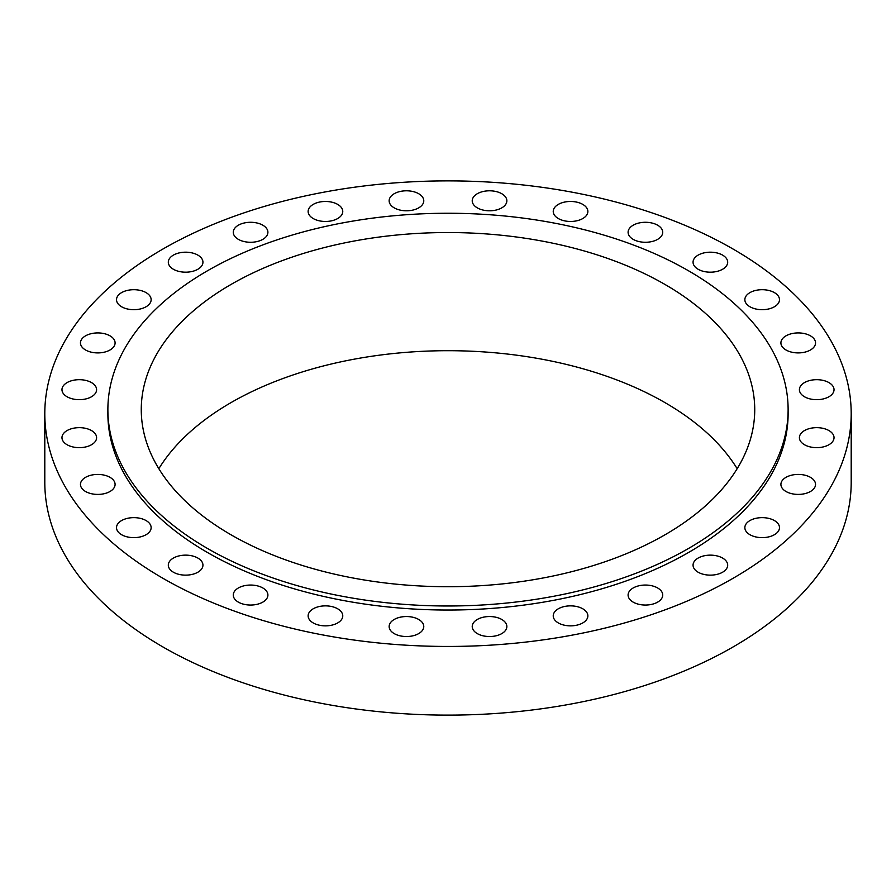 <?xml version="1.0" encoding="UTF-8"?>
<svg xmlns="http://www.w3.org/2000/svg" width="896" height="896" viewBox="0 0 896 896"><rect width="100%" height="100%" fill="white"/><g stroke="black" fill="none" stroke-linecap="round" stroke-linejoin="round"><path stroke-width="1.34" d="M582.792 608.798A17.315 10.002 0 0 0 563.92 606.626A17.315 10.002 0 0 0 553.235 615.866A17.315 10.002 0 0 0 558.309 622.933A17.315 10.002 0 0 0 577.17 625.094A17.315 10.002 0 0 0 587.866 615.866A17.315 10.002 0 0 0 582.792 608.798M501.782 619.472A17.315 10.002 0 0 0 482.922 617.299A17.315 10.002 0 0 0 472.226 626.539A17.315 10.002 0 0 0 477.299 633.606A17.315 10.002 0 0 0 496.171 635.768A17.315 10.002 0 0 0 506.856 626.539A17.315 10.002 0 0 0 501.782 619.472M418.701 619.472A17.315 10.002 0 0 0 399.829 617.299A17.315 10.002 0 0 0 389.144 626.539A17.315 10.002 0 0 0 394.218 633.606A17.315 10.002 0 0 0 413.078 635.768A17.315 10.002 0 0 0 423.774 626.539A17.315 10.002 0 0 0 418.701 619.472M337.691 608.798A17.315 10.002 0 0 0 318.83 606.626A17.315 10.002 0 0 0 308.134 615.866A17.315 10.002 0 0 0 313.208 622.933A17.315 10.002 0 0 0 332.08 625.094A17.315 10.002 0 0 0 342.765 615.866A17.315 10.002 0 0 0 337.691 608.798M262.842 587.978A17.315 10.002 0 0 0 243.97 585.816A17.315 10.002 0 0 0 233.274 595.045A17.315 10.002 0 0 0 238.347 602.123A17.315 10.002 0 0 0 257.219 604.285A17.315 10.002 0 0 0 267.904 595.045A17.315 10.002 0 0 0 262.842 587.978M197.882 558.074A17.315 10.002 0 0 0 179.01 555.901A17.315 10.002 0 0 0 168.314 565.141A17.315 10.002 0 0 0 173.387 572.208A17.315 10.002 0 0 0 192.259 574.381A17.315 10.002 0 0 0 202.944 565.141A17.315 10.002 0 0 0 197.882 558.074M146.07 520.565A17.315 10.002 0 0 0 127.198 518.403A17.315 10.002 0 0 0 116.514 527.632A17.315 10.002 0 0 0 121.587 534.71A17.315 10.002 0 0 0 140.459 536.872A17.315 10.002 0 0 0 151.144 527.632A17.315 10.002 0 0 0 146.07 520.565M110.018 477.344A17.315 10.002 0 0 0 91.157 475.182A17.315 10.002 0 0 0 80.461 484.422A17.315 10.002 0 0 0 85.534 491.49A17.315 10.002 0 0 0 104.406 493.651A17.315 10.002 0 0 0 115.091 484.422A17.315 10.002 0 0 0 110.018 477.344M91.538 430.584A17.315 10.002 0 0 0 72.666 428.411A17.315 10.002 0 0 0 61.97 437.651A17.315 10.002 0 0 0 67.043 444.718A17.315 10.002 0 0 0 85.915 446.891A17.315 10.002 0 0 0 96.6 437.651A17.315 10.002 0 0 0 91.538 430.584M91.538 382.614A17.315 10.002 0 0 0 72.666 380.442A17.315 10.002 0 0 0 61.97 389.682A17.315 10.002 0 0 0 67.043 396.749A17.315 10.002 0 0 0 85.915 398.91A17.315 10.002 0 0 0 96.6 389.682A17.315 10.002 0 0 0 91.538 382.614M110.018 335.843A17.315 10.002 0 0 0 91.157 333.682A17.315 10.002 0 0 0 80.461 342.91A17.315 10.002 0 0 0 85.534 349.978A17.315 10.002 0 0 0 104.406 352.15A17.315 10.002 0 0 0 115.091 342.91A17.315 10.002 0 0 0 110.018 335.843M146.07 292.622A17.315 10.002 0 0 0 127.198 290.461A17.315 10.002 0 0 0 116.514 299.69A17.315 10.002 0 0 0 121.587 306.757A17.315 10.002 0 0 0 140.459 308.93A17.315 10.002 0 0 0 151.144 299.69A17.315 10.002 0 0 0 146.07 292.622M197.882 255.125A17.315 10.002 0 0 0 179.01 252.952A17.315 10.002 0 0 0 168.314 262.192A17.315 10.002 0 0 0 173.387 269.259A17.315 10.002 0 0 0 192.259 271.421A17.315 10.002 0 0 0 202.944 262.192A17.315 10.002 0 0 0 197.882 255.125M262.842 225.21A17.315 10.002 0 0 0 243.97 223.048A17.315 10.002 0 0 0 233.274 232.277A17.315 10.002 0 0 0 238.347 239.344A17.315 10.002 0 0 0 257.219 241.517A17.315 10.002 0 0 0 267.904 232.277A17.315 10.002 0 0 0 262.842 225.21M337.691 204.4A17.315 10.002 0 0 0 318.83 202.227A17.315 10.002 0 0 0 308.134 211.467A17.315 10.002 0 0 0 313.208 218.534A17.315 10.002 0 0 0 332.08 220.707A17.315 10.002 0 0 0 342.765 211.467A17.315 10.002 0 0 0 337.691 204.4M418.701 193.726A17.315 10.002 0 0 0 399.829 191.554A17.315 10.002 0 0 0 389.144 200.794A17.315 10.002 0 0 0 394.218 207.861A17.315 10.002 0 0 0 413.078 210.034A17.315 10.002 0 0 0 423.774 200.794A17.315 10.002 0 0 0 418.701 193.726M501.782 193.726A17.315 10.002 0 0 0 482.922 191.554A17.315 10.002 0 0 0 472.226 200.794A17.315 10.002 0 0 0 477.299 207.861A17.315 10.002 0 0 0 496.171 210.034A17.315 10.002 0 0 0 506.856 200.794A17.315 10.002 0 0 0 501.782 193.726M582.792 204.4A17.315 10.002 0 0 0 563.92 202.227A17.315 10.002 0 0 0 553.235 211.467A17.315 10.002 0 0 0 558.309 218.534A17.315 10.002 0 0 0 577.17 220.707A17.315 10.002 0 0 0 587.866 211.467A17.315 10.002 0 0 0 582.792 204.4M657.653 225.21A17.315 10.002 0 0 0 638.781 223.048A17.315 10.002 0 0 0 628.096 232.277A17.315 10.002 0 0 0 633.158 239.344A17.315 10.002 0 0 0 652.03 241.517A17.315 10.002 0 0 0 662.726 232.277A17.315 10.002 0 0 0 657.653 225.21M722.613 255.125A17.315 10.002 0 0 0 703.741 252.952A17.315 10.002 0 0 0 693.056 262.192A17.315 10.002 0 0 0 698.118 269.259A17.315 10.002 0 0 0 716.99 271.421A17.315 10.002 0 0 0 727.686 262.192A17.315 10.002 0 0 0 722.613 255.125M774.413 292.622A17.315 10.002 0 0 0 755.541 290.461A17.315 10.002 0 0 0 744.856 299.69A17.315 10.002 0 0 0 749.93 306.757A17.315 10.002 0 0 0 768.802 308.93A17.315 10.002 0 0 0 779.486 299.69A17.315 10.002 0 0 0 774.413 292.622M810.466 335.843A17.315 10.002 0 0 0 791.594 333.682A17.315 10.002 0 0 0 780.909 342.91A17.315 10.002 0 0 0 785.982 349.978A17.315 10.002 0 0 0 804.843 352.15A17.315 10.002 0 0 0 815.539 342.91A17.315 10.002 0 0 0 810.466 335.843M828.957 382.614A17.315 10.002 0 0 0 810.085 380.442A17.315 10.002 0 0 0 799.4 389.682A17.315 10.002 0 0 0 804.462 396.749A17.315 10.002 0 0 0 823.334 398.91A17.315 10.002 0 0 0 834.03 389.682A17.315 10.002 0 0 0 828.957 382.614M828.957 430.584A17.315 10.002 0 0 0 810.085 428.411A17.315 10.002 0 0 0 799.4 437.651A17.315 10.002 0 0 0 804.462 444.718A17.315 10.002 0 0 0 823.334 446.891A17.315 10.002 0 0 0 834.03 437.651A17.315 10.002 0 0 0 828.957 430.584M810.466 477.344A17.315 10.002 0 0 0 791.594 475.182A17.315 10.002 0 0 0 780.909 484.422A17.315 10.002 0 0 0 785.982 491.49A17.315 10.002 0 0 0 804.843 493.651A17.315 10.002 0 0 0 815.539 484.422A17.315 10.002 0 0 0 810.466 477.344M774.413 520.565A17.315 10.002 0 0 0 755.541 518.403A17.315 10.002 0 0 0 744.856 527.632A17.315 10.002 0 0 0 749.93 534.71A17.315 10.002 0 0 0 768.802 536.872A17.315 10.002 0 0 0 779.486 527.632A17.315 10.002 0 0 0 774.413 520.565M657.653 587.978A17.315 10.002 0 0 0 638.781 585.816A17.315 10.002 0 0 0 628.096 595.045A17.315 10.002 0 0 0 633.158 602.123A17.315 10.002 0 0 0 652.03 604.285A17.315 10.002 0 0 0 662.726 595.045A17.315 10.002 0 0 0 657.653 587.978M722.613 558.074A17.315 10.002 0 0 0 703.741 555.901A17.315 10.002 0 0 0 693.056 565.141A17.315 10.002 0 0 0 698.118 572.208A17.315 10.002 0 0 0 716.99 574.381A17.315 10.002 0 0 0 727.686 565.141A17.315 10.002 0 0 0 722.613 558.074M107.878 409.629L107.878 413.661A340.122 196.37 0 0 0 207.502 552.518A340.122 196.37 0 0 0 578.155 595.09A340.122 196.37 0 0 0 788.122 413.661L788.122 409.629A340.122 196.37 0 0 0 688.498 270.771A340.122 196.37 0 0 0 317.845 228.2A340.122 196.37 0 0 0 107.878 409.629A340.122 196.37 0 0 0 207.502 548.475A340.122 196.37 0 0 0 578.155 591.046A340.122 196.37 0 0 0 788.122 409.629M664.888 284.402A306.734 177.083 0 0 0 330.624 246.019A306.734 177.083 0 0 0 141.266 409.629A306.734 177.083 0 0 0 231.112 534.845A306.734 177.083 0 0 0 565.376 573.238A306.734 177.083 0 0 0 754.734 409.629A306.734 177.083 0 0 0 664.888 284.402M737.162 468.698A306.734 177.083 0 0 0 664.888 402.562A306.734 177.083 0 0 0 158.838 468.698M44.8 413.661L44.8 482.339A403.2 232.781 0 0 0 162.893 646.934A403.2 232.781 0 0 0 602.302 697.402A403.2 232.781 0 0 0 851.2 482.339L851.2 413.661A403.2 232.781 0 0 0 733.107 249.066A403.2 232.781 0 0 0 293.698 198.598A403.2 232.781 0 0 0 44.8 413.661A403.2 232.781 0 0 0 162.893 578.267A403.2 232.781 0 0 0 602.302 628.734A403.2 232.781 0 0 0 851.2 413.661"/></g></svg>

